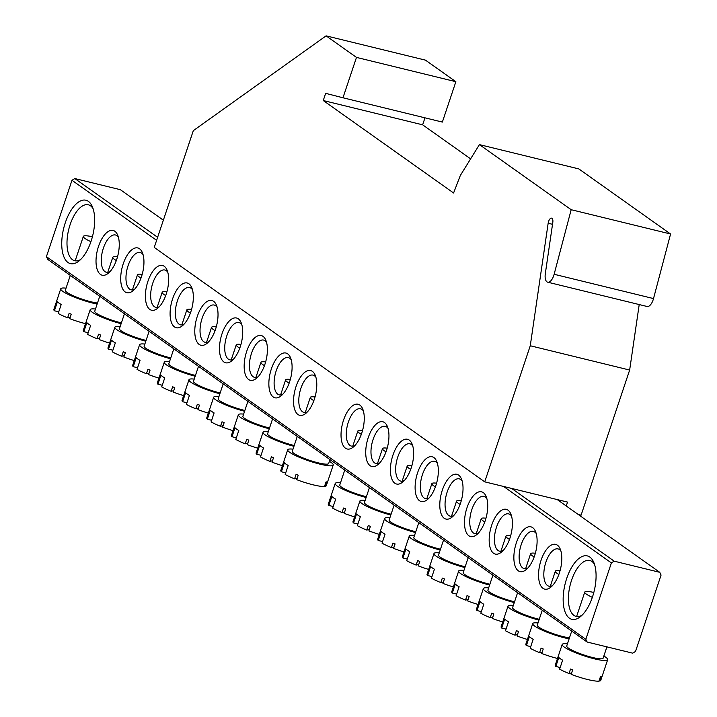 <?xml version="1.0" encoding="UTF-8"?>
<svg xmlns="http://www.w3.org/2000/svg" width="717" height="717" viewBox="0 0 717 717"><rect width="100%" height="100%" fill="white"/><g stroke="black" fill="none" stroke-linecap="round" stroke-linejoin="round"><path stroke-width="1.08" d="M530.266 345.755L484.728 481.851L154.245 247.419L193.321 130.637L326.092 35.85L356.483 57.405L342.968 97.781L325.652 93.344L323.25 100.532L453.592 192.99L460.314 175.522L479.422 144.619L571.18 209.705L554.133 274.279A9.599 4.401 103.7 0 1 553.748 275.561A9.599 4.401 103.7 0 1 547.671 282.184A9.599 4.401 103.7 0 1 545.305 273.733L552.807 222.378A4.795 2.205 -76.3 0 0 551.615 218.147A4.795 2.205 -76.3 0 0 548.155 223.247L530.266 345.755L629.651 370.053L581.111 515.129L578.099 514.394M571.18 209.705L670.574 234.002L653.519 298.577A9.599 4.401 103.7 0 1 653.142 299.849A9.599 4.401 103.7 0 1 647.066 306.482L547.671 282.184M484.728 481.851L567.55 502.097L566.251 505.987M639.214 304.564L629.651 370.053M479.422 144.619L578.816 168.907L670.574 234.002M323.25 100.532L422.636 124.821L470.621 158.86M424.975 117.83L422.636 124.821M342.968 97.781L442.362 122.078L455.869 81.702L356.483 57.405M326.092 35.85L425.477 60.147L455.869 81.702M566.699 578.467A32.623 14.958 103.7 0 1 593.757 562.325A32.623 14.958 103.7 0 1 592.529 596.795A32.623 14.958 103.7 0 1 580.483 616.611A32.623 14.958 103.7 0 1 564.987 611.691A32.623 14.958 103.7 0 1 566.699 578.467M594.527 564.404A28.788 13.202 -76.3 0 0 589.759 560.479A28.788 13.202 -76.3 0 0 571.53 580.358A28.788 13.202 -76.3 0 0 576.092 616.405A28.788 13.202 -76.3 0 0 582.132 615.123M65.283 222.781A32.623 14.958 103.7 0 1 92.332 206.639A32.623 14.958 103.7 0 1 91.113 241.109A32.623 14.958 103.7 0 1 79.067 260.925A32.623 14.958 103.7 0 1 63.571 256.005A32.623 14.958 103.7 0 1 65.283 222.781M93.111 208.719A28.788 13.202 -76.3 0 0 88.343 204.793A28.788 13.202 -76.3 0 0 70.114 224.672A28.788 13.202 -76.3 0 0 74.676 260.719A28.788 13.202 -76.3 0 0 80.716 259.437M98.525 246.361A23.025 10.558 103.7 0 1 117.615 234.961A23.025 10.558 103.7 0 1 116.754 259.294A23.025 10.558 103.7 0 1 108.249 273.285A23.025 10.558 103.7 0 1 97.306 269.816A23.025 10.558 103.7 0 1 98.525 246.361M118.377 237.13A19.189 8.801 -76.3 0 0 115.509 234.997A19.189 8.801 -76.3 0 0 103.356 248.252A19.189 8.801 -76.3 0 0 106.394 272.281A19.189 8.801 -76.3 0 0 109.925 271.707M123.207 263.874A23.025 10.558 103.7 0 1 142.307 252.474A23.025 10.558 103.7 0 1 141.446 276.807A23.025 10.558 103.7 0 1 132.941 290.797A23.025 10.558 103.7 0 1 121.998 287.329A23.025 10.558 103.7 0 1 123.207 263.874M143.068 254.643A19.189 8.801 -76.3 0 0 140.2 252.509A19.189 8.801 -76.3 0 0 128.047 265.765A19.189 8.801 -76.3 0 0 131.086 289.793A19.189 8.801 -76.3 0 0 134.617 289.22M147.899 281.387A23.025 10.558 103.7 0 1 166.998 269.995A23.025 10.558 103.7 0 1 166.138 294.328A23.025 10.558 103.7 0 1 157.632 308.31A23.025 10.558 103.7 0 1 146.689 304.842A23.025 10.558 103.7 0 1 147.899 281.387M167.751 272.164A19.189 8.801 -76.3 0 0 164.892 270.022A19.189 8.801 -76.3 0 0 152.739 283.278A19.189 8.801 -76.3 0 0 155.777 307.306A19.189 8.801 -76.3 0 0 159.308 306.742M172.591 298.908A23.025 10.558 103.7 0 1 191.69 287.508A23.025 10.558 103.7 0 1 190.83 311.841A23.025 10.558 103.7 0 1 182.324 325.823A23.025 10.558 103.7 0 1 171.381 322.354A23.025 10.558 103.7 0 1 172.591 298.908M192.443 289.677A19.189 8.801 -76.3 0 0 189.584 287.544A19.189 8.801 -76.3 0 0 177.422 300.79A19.189 8.801 -76.3 0 0 180.469 324.828A19.189 8.801 -76.3 0 0 183.991 324.254M197.283 316.421A23.025 10.558 103.7 0 1 216.382 305.021A23.025 10.558 103.7 0 1 215.521 329.354A23.025 10.558 103.7 0 1 207.016 343.344A23.025 10.558 103.7 0 1 196.073 339.876A23.025 10.558 103.7 0 1 197.283 316.421M217.134 307.19A19.189 8.801 -76.3 0 0 214.266 305.057A19.189 8.801 -76.3 0 0 202.113 318.312A19.189 8.801 -76.3 0 0 205.161 342.341A19.189 8.801 -76.3 0 0 208.683 341.767M221.974 333.934A23.025 10.558 103.7 0 1 241.073 322.533A23.025 10.558 103.7 0 1 240.213 346.867A23.025 10.558 103.7 0 1 231.708 360.857A23.025 10.558 103.7 0 1 220.764 357.389A23.025 10.558 103.7 0 1 221.974 333.934M241.826 324.702A19.189 8.801 -76.3 0 0 238.958 322.569A19.189 8.801 -76.3 0 0 226.805 335.825A19.189 8.801 -76.3 0 0 229.852 359.853A19.189 8.801 -76.3 0 0 233.375 359.28M246.666 351.447A23.025 10.558 103.7 0 1 265.765 340.055A23.025 10.558 103.7 0 1 264.896 364.388A23.025 10.558 103.7 0 1 256.399 378.37A23.025 10.558 103.7 0 1 245.456 374.901A23.025 10.558 103.7 0 1 246.666 351.447M266.518 342.224A19.189 8.801 -76.3 0 0 263.65 340.082A19.189 8.801 -76.3 0 0 251.497 353.338A19.189 8.801 -76.3 0 0 254.544 377.366A19.189 8.801 -76.3 0 0 258.066 376.792M271.358 368.968A23.025 10.558 103.7 0 1 290.457 357.568A23.025 10.558 103.7 0 1 289.587 381.901A23.025 10.558 103.7 0 1 281.091 395.883A23.025 10.558 103.7 0 1 270.148 392.414A23.025 10.558 103.7 0 1 271.358 368.968M291.21 359.737A19.189 8.801 -76.3 0 0 288.342 357.604A19.189 8.801 -76.3 0 0 276.188 370.85A19.189 8.801 -76.3 0 0 279.227 394.879A19.189 8.801 -76.3 0 0 282.758 394.314M296.049 386.481A23.025 10.558 103.7 0 1 315.148 375.081A23.025 10.558 103.7 0 1 314.279 399.414A23.025 10.558 103.7 0 1 305.774 413.404A23.025 10.558 103.7 0 1 294.839 409.936A23.025 10.558 103.7 0 1 296.049 386.481M315.901 377.25A19.189 8.801 -76.3 0 0 313.033 375.116A19.189 8.801 -76.3 0 0 300.88 388.363A19.189 8.801 -76.3 0 0 303.918 412.4A19.189 8.801 -76.3 0 0 307.45 411.827M541.057 560.282A23.025 10.558 103.7 0 1 560.156 548.881A23.025 10.558 103.7 0 1 559.296 573.215A23.025 10.558 103.7 0 1 550.79 587.205A23.025 10.558 103.7 0 1 539.847 583.737A23.025 10.558 103.7 0 1 541.057 560.282M560.909 551.05A19.189 8.801 -76.3 0 0 558.05 548.917A19.189 8.801 -76.3 0 0 545.897 562.173A19.189 8.801 -76.3 0 0 548.935 586.201A19.189 8.801 -76.3 0 0 552.457 585.628M516.365 542.769A23.025 10.558 103.7 0 1 535.465 531.369A23.025 10.558 103.7 0 1 534.604 555.702A23.025 10.558 103.7 0 1 526.099 569.683A23.025 10.558 103.7 0 1 515.156 566.215A23.025 10.558 103.7 0 1 516.365 542.769M536.226 533.538A19.189 8.801 -76.3 0 0 533.358 531.405A19.189 8.801 -76.3 0 0 521.205 544.651A19.189 8.801 -76.3 0 0 524.244 568.68A19.189 8.801 -76.3 0 0 527.775 568.115M491.674 525.247A23.025 10.558 103.7 0 1 510.773 513.856A23.025 10.558 103.7 0 1 509.912 538.189A23.025 10.558 103.7 0 1 501.407 552.171A23.025 10.558 103.7 0 1 490.464 548.702A23.025 10.558 103.7 0 1 491.674 525.247M511.535 516.025A19.189 8.801 -76.3 0 0 508.667 513.883A19.189 8.801 -76.3 0 0 496.514 527.138A19.189 8.801 -76.3 0 0 499.552 551.167A19.189 8.801 -76.3 0 0 503.083 550.593M466.991 507.735A23.025 10.558 103.7 0 1 486.081 496.334A23.025 10.558 103.7 0 1 485.221 520.667A23.025 10.558 103.7 0 1 476.715 534.658A23.025 10.558 103.7 0 1 465.772 531.189A23.025 10.558 103.7 0 1 466.991 507.735M486.843 498.503A19.189 8.801 -76.3 0 0 483.975 496.37A19.189 8.801 -76.3 0 0 471.822 509.626A19.189 8.801 -76.3 0 0 474.86 533.654A19.189 8.801 -76.3 0 0 478.391 533.081M442.299 490.222A23.025 10.558 103.7 0 1 461.389 478.822A23.025 10.558 103.7 0 1 460.529 503.155A23.025 10.558 103.7 0 1 452.024 517.145A23.025 10.558 103.7 0 1 441.08 513.677A23.025 10.558 103.7 0 1 442.299 490.222M462.151 480.99A19.189 8.801 -76.3 0 0 459.283 478.857A19.189 8.801 -76.3 0 0 447.13 492.113A19.189 8.801 -76.3 0 0 450.168 516.141A19.189 8.801 -76.3 0 0 453.7 515.568M417.608 472.709A23.025 10.558 103.7 0 1 436.698 461.309A23.025 10.558 103.7 0 1 435.837 485.642A23.025 10.558 103.7 0 1 427.332 499.624A23.025 10.558 103.7 0 1 416.398 496.155A23.025 10.558 103.7 0 1 417.608 472.709M437.46 463.478A19.189 8.801 -76.3 0 0 434.592 461.345A19.189 8.801 -76.3 0 0 422.438 474.591A19.189 8.801 -76.3 0 0 425.477 498.629A19.189 8.801 -76.3 0 0 429.008 498.055M392.916 455.187A23.025 10.558 103.7 0 1 412.006 443.796A23.025 10.558 103.7 0 1 411.146 468.129A23.025 10.558 103.7 0 1 402.64 482.111A23.025 10.558 103.7 0 1 391.706 478.642A23.025 10.558 103.7 0 1 392.916 455.187M412.768 445.965A19.189 8.801 -76.3 0 0 409.9 443.832A19.189 8.801 -76.3 0 0 397.747 457.079A19.189 8.801 -76.3 0 0 400.785 481.107A19.189 8.801 -76.3 0 0 404.316 480.542M368.224 437.675A23.025 10.558 103.7 0 1 387.314 426.283A23.025 10.558 103.7 0 1 386.454 450.608A23.025 10.558 103.7 0 1 377.949 464.598A23.025 10.558 103.7 0 1 367.014 461.13A23.025 10.558 103.7 0 1 368.224 437.675M388.076 428.443A19.189 8.801 -76.3 0 0 385.208 426.31A19.189 8.801 -76.3 0 0 373.055 439.566A19.189 8.801 -76.3 0 0 376.093 463.594A19.189 8.801 -76.3 0 0 379.625 463.021M343.533 420.162A23.025 10.558 103.7 0 1 362.623 408.762A23.025 10.558 103.7 0 1 361.762 433.095A23.025 10.558 103.7 0 1 353.257 447.085A23.025 10.558 103.7 0 1 342.323 443.617A23.025 10.558 103.7 0 1 343.533 420.162M363.385 410.931A19.189 8.801 -76.3 0 0 360.517 408.798A19.189 8.801 -76.3 0 0 348.363 422.053A19.189 8.801 -76.3 0 0 351.402 446.082A19.189 8.801 -76.3 0 0 354.933 445.508M511.642 488.429L614.209 561.187L659.757 572.318L661.074 575.07L635.531 651.43L632.708 653.169L587.151 642.038L47.752 259.402L46.426 256.65L71.978 180.29L74.801 178.551L120.357 189.691L163.359 220.191M46.426 256.65L585.834 639.286L611.386 562.926L503.594 486.467M156.62 240.329L71.978 180.29M74.801 178.551L157.632 237.309M659.757 572.318L557.199 499.561M614.209 561.187L611.386 562.926M585.834 639.286L587.151 642.038M329.981 459.606L328.673 463.505A19.189 3.047 -161.5 0 1 318.07 462.806A19.189 3.047 -161.5 0 1 292.276 451.325L297.268 436.402M329.399 461.336A23.984 3.809 -161.5 0 1 333.226 465.028A23.984 3.809 -161.5 0 1 319.97 464.15A23.984 3.809 -161.5 0 1 287.723 449.801A23.984 3.809 -161.5 0 1 293.002 449.156M333.226 465.028L326.307 485.687A23.984 3.809 -161.5 0 1 325.285 486.35L326.791 481.86A23.984 3.809 -161.5 0 1 326.002 481.976L324.496 486.467A23.984 3.809 -161.5 0 1 313.06 484.809A23.984 3.809 -161.5 0 1 296.713 479.673L298.218 475.183A23.984 3.809 -161.5 0 1 296.076 474.349L294.579 478.839L297.17 478.311M324.622 486.09L325.285 486.35M294.579 478.839A23.984 3.809 -161.5 0 1 285.169 474.466L288.18 465.476A23.984 3.809 -161.5 0 1 284.38 462.788L281.378 471.768A23.984 3.809 -161.5 0 1 280.813 470.46L287.723 449.801M285.716 472.835L281.378 471.768M313.849 400.651A19.189 3.047 -161.5 0 1 310.309 397.424A19.189 3.047 -161.5 0 1 315.032 396.967M366.405 496.684A19.189 3.047 -161.5 0 1 365.553 496.487A19.189 3.047 -161.5 0 1 339.759 485.006L344.752 470.083M344.653 511.992L342.063 512.521A23.984 3.809 -161.5 0 1 332.652 508.147L335.664 499.166A23.984 3.809 -161.5 0 1 331.863 496.469L328.861 505.449A23.984 3.809 -161.5 0 1 328.296 504.15L335.206 483.482A23.984 3.809 -161.5 0 1 340.485 482.837M354.592 516.876A23.984 3.809 -161.5 0 1 344.196 513.354L345.702 508.864A23.984 3.809 -161.5 0 1 343.56 508.03L342.063 512.521M333.199 506.516L328.861 505.449M366.127 497.499A23.984 3.809 -161.5 0 1 335.206 483.482M361.332 434.332A19.189 3.047 -161.5 0 1 357.792 431.105A19.189 3.047 -161.5 0 1 362.515 430.648M97.485 303.022A19.189 3.047 -161.5 0 1 91.104 301.803A19.189 3.047 -161.5 0 1 65.31 290.322L70.302 275.4M97.136 304.062A23.984 3.809 -161.5 0 1 93.004 303.148A23.984 3.809 -161.5 0 1 60.757 288.799A23.984 3.809 -161.5 0 1 66.036 288.153M70.203 317.308L67.613 317.837A23.984 3.809 -161.5 0 1 58.202 313.463L61.214 304.474A23.984 3.809 -161.5 0 1 57.414 301.785L54.402 310.766A23.984 3.809 -161.5 0 1 53.847 309.466L60.757 288.799M85.52 323.672A23.984 3.809 -161.5 0 1 69.746 318.671L71.252 314.18A23.984 3.809 -161.5 0 1 69.11 313.347L67.613 317.837M58.749 311.832L54.402 310.766M90.925 241.665A19.189 3.047 -161.5 0 1 83.342 236.422A19.189 3.047 -161.5 0 1 92.412 236.762M606.914 646.868L603.122 658.188A19.189 3.047 -161.5 0 1 592.52 657.489A19.189 3.047 -161.5 0 1 566.726 646.008L571.718 631.085M603.848 656.019A23.984 3.809 -161.5 0 1 607.675 659.712A23.984 3.809 -161.5 0 1 594.42 658.833A23.984 3.809 -161.5 0 1 562.182 644.484A23.984 3.809 -161.5 0 1 567.452 643.839M607.675 659.712L600.756 680.37A23.984 3.809 -161.5 0 1 599.735 681.033L601.24 676.543A23.984 3.809 -161.5 0 1 600.452 676.66L598.946 681.15A23.984 3.809 -161.5 0 1 587.51 679.492A23.984 3.809 -161.5 0 1 571.162 674.356L572.668 669.866A23.984 3.809 -161.5 0 1 570.535 669.033L569.029 673.523L571.619 672.994M599.071 680.774L599.735 681.033M569.029 673.523A23.984 3.809 -161.5 0 1 559.627 669.149L562.63 660.16A23.984 3.809 -161.5 0 1 558.83 657.471L555.827 666.452A23.984 3.809 -161.5 0 1 555.263 665.152L562.182 644.484M560.174 667.518L555.827 666.452M592.341 597.351A19.189 3.047 -161.5 0 1 584.758 592.108A19.189 3.047 -161.5 0 1 593.828 592.448M294.23 445.49A19.189 3.047 -161.5 0 1 293.378 445.284A19.189 3.047 -161.5 0 1 267.584 433.812L272.577 418.889M272.478 460.798L269.888 461.327A23.984 3.809 -161.5 0 1 260.486 456.953L263.489 447.964A23.984 3.809 -161.5 0 1 259.688 445.275L256.686 454.255A23.984 3.809 -161.5 0 1 256.121 452.947L263.04 432.288A23.984 3.809 -161.5 0 1 268.31 431.643M282.417 465.674A23.984 3.809 -161.5 0 1 272.021 462.16L273.527 457.67A23.984 3.809 -161.5 0 1 271.393 456.837L269.888 461.327M261.024 455.313L256.686 454.255M293.961 446.306A23.984 3.809 -161.5 0 1 263.04 432.288M289.157 383.138A19.189 3.047 -161.5 0 1 285.617 379.911A19.189 3.047 -161.5 0 1 290.34 379.454M391.097 514.206A19.189 3.047 -161.5 0 1 390.245 513.999A19.189 3.047 -161.5 0 1 364.451 502.518L369.443 487.605M369.345 529.505L366.754 530.042A23.984 3.809 -161.5 0 1 357.344 525.66L360.355 516.679A23.984 3.809 -161.5 0 1 356.555 513.981L353.553 522.962A23.984 3.809 -161.5 0 1 352.988 521.662L359.898 500.995A23.984 3.809 -161.5 0 1 365.177 500.349M379.284 534.389A23.984 3.809 -161.5 0 1 368.888 530.876L370.393 526.377A23.984 3.809 -161.5 0 1 368.251 525.543L366.754 530.042M357.891 524.028L353.553 522.962M390.819 515.012A23.984 3.809 -161.5 0 1 359.898 500.995M386.024 451.844A19.189 3.047 -161.5 0 1 382.484 448.618A19.189 3.047 -161.5 0 1 387.207 448.161M269.538 427.977A19.189 3.047 -161.5 0 1 268.687 427.771A19.189 3.047 -161.5 0 1 242.893 416.29L247.885 401.377M247.786 443.276L245.196 443.814A23.984 3.809 -161.5 0 1 235.794 439.431L238.797 430.451A23.984 3.809 -161.5 0 1 234.997 427.753L231.994 436.743A23.984 3.809 -161.5 0 1 231.43 435.434L238.349 414.776A23.984 3.809 -161.5 0 1 243.619 414.121M257.726 448.161A23.984 3.809 -161.5 0 1 247.329 444.648L248.835 440.157A23.984 3.809 -161.5 0 1 246.702 439.324L245.196 443.814M236.341 437.8L231.994 436.743M269.269 428.784A23.984 3.809 -161.5 0 1 238.349 414.776M264.465 365.625A19.189 3.047 -161.5 0 1 260.925 362.39A19.189 3.047 -161.5 0 1 265.648 361.942M415.788 531.718A19.189 3.047 -161.5 0 1 414.937 531.512A19.189 3.047 -161.5 0 1 389.143 520.04L394.135 505.118M394.036 547.017L391.446 547.555A23.984 3.809 -161.5 0 1 382.036 543.172L385.047 534.192A23.984 3.809 -161.5 0 1 381.247 531.494L378.235 540.484A23.984 3.809 -161.5 0 1 377.68 539.175L384.59 518.516A23.984 3.809 -161.5 0 1 389.869 517.871M403.967 551.902A23.984 3.809 -161.5 0 1 393.579 548.388L395.085 543.898A23.984 3.809 -161.5 0 1 392.943 543.065L391.446 547.555M382.582 541.541L378.235 540.484M415.51 532.525A23.984 3.809 -161.5 0 1 384.59 518.516M410.716 469.366A19.189 3.047 -161.5 0 1 407.175 466.131A19.189 3.047 -161.5 0 1 411.899 465.683M244.847 410.465A19.189 3.047 -161.5 0 1 243.995 410.258A19.189 3.047 -161.5 0 1 218.201 398.777L223.193 383.855M223.095 425.764L220.504 426.292A23.984 3.809 -161.5 0 1 211.103 421.919L214.105 412.938A23.984 3.809 -161.5 0 1 210.305 410.241L207.303 419.221A23.984 3.809 -161.5 0 1 206.738 417.921L213.657 397.254A23.984 3.809 -161.5 0 1 218.927 396.609M233.034 430.648A23.984 3.809 -161.5 0 1 222.637 427.135L224.143 422.636A23.984 3.809 -161.5 0 1 222.01 421.802L220.504 426.292M211.649 420.287L207.303 419.221M244.578 411.271A23.984 3.809 -161.5 0 1 213.657 397.254M239.774 348.103A19.189 3.047 -161.5 0 1 236.243 344.877A19.189 3.047 -161.5 0 1 240.957 344.42M440.48 549.231A19.189 3.047 -161.5 0 1 439.629 549.025A19.189 3.047 -161.5 0 1 413.834 537.553L418.827 522.63M418.728 564.539L416.129 565.068A23.984 3.809 -161.5 0 1 406.727 560.694L409.739 551.705A23.984 3.809 -161.5 0 1 405.939 549.016L402.927 557.996A23.984 3.809 -161.5 0 1 402.371 556.688L409.282 536.029A23.984 3.809 -161.5 0 1 414.56 535.384M428.658 569.423A23.984 3.809 -161.5 0 1 418.271 565.901L419.768 561.411A23.984 3.809 -161.5 0 1 417.635 560.577L416.129 565.068M407.274 559.054L402.927 557.996M440.202 550.047A23.984 3.809 -161.5 0 1 409.282 536.029M435.407 486.879A19.189 3.047 -161.5 0 1 431.867 483.652A19.189 3.047 -161.5 0 1 436.59 483.195M220.155 392.943A19.189 3.047 -161.5 0 1 219.303 392.746A19.189 3.047 -161.5 0 1 193.509 381.265L198.501 366.342M198.403 408.251L195.813 408.78A23.984 3.809 -161.5 0 1 186.411 404.406L189.413 395.417A23.984 3.809 -161.5 0 1 185.613 392.728L182.611 401.708A23.984 3.809 -161.5 0 1 182.046 400.409L188.965 379.741A23.984 3.809 -161.5 0 1 194.235 379.096M208.342 413.135A23.984 3.809 -161.5 0 1 197.946 409.613L199.451 405.123A23.984 3.809 -161.5 0 1 197.318 404.289L195.813 408.78M186.958 402.775L182.611 401.708M219.886 393.758A23.984 3.809 -161.5 0 1 188.965 379.741M215.082 330.591A19.189 3.047 -161.5 0 1 211.551 327.364A19.189 3.047 -161.5 0 1 216.265 326.907M465.163 566.744A19.189 3.047 -161.5 0 1 464.32 566.547A19.189 3.047 -161.5 0 1 438.526 555.066L443.518 540.143M443.42 582.052L440.821 582.58A23.984 3.809 -161.5 0 1 431.419 578.207L434.43 569.217A23.984 3.809 -161.5 0 1 430.63 566.529L427.619 575.509A23.984 3.809 -161.5 0 1 427.063 574.209L433.973 553.542A23.984 3.809 -161.5 0 1 439.252 552.897M453.35 586.936A23.984 3.809 -161.5 0 1 442.963 583.414L444.459 578.924A23.984 3.809 -161.5 0 1 442.326 578.09L440.821 582.58M431.966 576.576L427.619 575.509M464.894 567.559A23.984 3.809 -161.5 0 1 433.973 553.542M460.099 504.392A19.189 3.047 -161.5 0 1 456.559 501.165A19.189 3.047 -161.5 0 1 461.273 500.708M195.463 375.43A19.189 3.047 -161.5 0 1 194.621 375.224A19.189 3.047 -161.5 0 1 168.818 363.752L173.81 348.829M173.711 390.738L171.121 391.267A23.984 3.809 -161.5 0 1 161.719 386.893L164.722 377.904A23.984 3.809 -161.5 0 1 160.922 375.215L157.919 384.195A23.984 3.809 -161.5 0 1 157.355 382.887L164.274 362.228A23.984 3.809 -161.5 0 1 169.544 361.583M183.651 395.614A23.984 3.809 -161.5 0 1 173.254 392.1L174.76 387.61A23.984 3.809 -161.5 0 1 172.627 386.777L171.121 391.267M162.266 385.253L157.919 384.195M195.194 376.246A23.984 3.809 -161.5 0 1 164.274 362.228M190.39 313.078A19.189 3.047 -161.5 0 1 186.859 309.852A19.189 3.047 -161.5 0 1 191.573 309.394M489.854 584.265A19.189 3.047 -161.5 0 1 489.012 584.059A19.189 3.047 -161.5 0 1 463.218 572.578L468.21 557.656M468.111 599.564L465.512 600.093A23.984 3.809 -161.5 0 1 456.111 595.719L459.113 586.739A23.984 3.809 -161.5 0 1 455.322 584.041L452.31 593.022A23.984 3.809 -161.5 0 1 451.755 591.722L458.665 571.055A23.984 3.809 -161.5 0 1 463.944 570.409M478.042 604.449A23.984 3.809 -161.5 0 1 467.654 600.936L469.151 596.436A23.984 3.809 -161.5 0 1 467.018 595.603L465.512 600.093M456.657 594.088L452.31 593.022M489.586 585.072A23.984 3.809 -161.5 0 1 458.665 571.055M484.791 521.904A19.189 3.047 -161.5 0 1 481.25 518.678A19.189 3.047 -161.5 0 1 485.965 518.221M170.771 357.917A19.189 3.047 -161.5 0 1 169.929 357.711A19.189 3.047 -161.5 0 1 144.126 346.239L149.127 331.317M149.019 373.216L146.429 373.754A23.984 3.809 -161.5 0 1 137.028 369.372L140.03 360.391A23.984 3.809 -161.5 0 1 136.23 357.693L133.228 366.683A23.984 3.809 -161.5 0 1 132.663 365.374L139.582 344.716A23.984 3.809 -161.5 0 1 144.852 344.07M158.959 378.101A23.984 3.809 -161.5 0 1 148.562 374.588L150.068 370.097A23.984 3.809 -161.5 0 1 147.935 369.264L146.429 373.754M137.574 367.74L133.228 366.683M170.503 358.724A23.984 3.809 -161.5 0 1 139.582 344.716M165.699 295.565A19.189 3.047 -161.5 0 1 162.167 292.33A19.189 3.047 -161.5 0 1 166.882 291.882M514.546 601.778A19.189 3.047 -161.5 0 1 513.704 601.572A19.189 3.047 -161.5 0 1 487.91 590.091L492.902 575.177M492.803 617.077L490.204 617.615A23.984 3.809 -161.5 0 1 480.802 613.232L483.805 604.252A23.984 3.809 -161.5 0 1 480.014 601.554L477.002 610.543A23.984 3.809 -161.5 0 1 476.447 609.235L483.357 588.576A23.984 3.809 -161.5 0 1 488.636 587.931M502.734 621.962A23.984 3.809 -161.5 0 1 492.346 618.448L493.843 613.958A23.984 3.809 -161.5 0 1 491.71 613.125L490.204 617.615M481.349 611.601L477.002 610.543M514.277 602.585A23.984 3.809 -161.5 0 1 483.357 588.576M509.482 539.426A19.189 3.047 -161.5 0 1 505.942 536.191A19.189 3.047 -161.5 0 1 510.656 535.742M146.08 340.405A19.189 3.047 -161.5 0 1 145.237 340.199A19.189 3.047 -161.5 0 1 119.443 328.718L124.435 313.804M124.337 355.704L121.738 356.241A23.984 3.809 -161.5 0 1 112.336 351.859L115.338 342.878A23.984 3.809 -161.5 0 1 111.547 340.181L108.536 349.161A23.984 3.809 -161.5 0 1 107.98 347.862L114.89 327.194A23.984 3.809 -161.5 0 1 120.169 326.549M134.267 360.588A23.984 3.809 -161.5 0 1 123.88 357.075L125.376 352.576A23.984 3.809 -161.5 0 1 123.243 351.742L121.738 356.241M112.883 350.228L108.536 349.161M145.811 341.211A23.984 3.809 -161.5 0 1 114.89 327.194M141.016 278.044A19.189 3.047 -161.5 0 1 137.476 274.817A19.189 3.047 -161.5 0 1 142.19 274.36M539.238 619.291A19.189 3.047 -161.5 0 1 538.395 619.085A19.189 3.047 -161.5 0 1 512.601 607.613L517.593 592.69M517.486 634.599L514.896 635.128A23.984 3.809 -161.5 0 1 505.494 630.754L508.496 621.764A23.984 3.809 -161.5 0 1 504.696 619.076L501.694 628.056A23.984 3.809 -161.5 0 1 501.138 626.748L508.048 606.089A23.984 3.809 -161.5 0 1 513.318 605.444M527.425 639.474A23.984 3.809 -161.5 0 1 517.029 635.961L518.534 631.471A23.984 3.809 -161.5 0 1 516.401 630.637L514.896 635.128M506.041 629.114L501.694 628.056M538.969 620.106A23.984 3.809 -161.5 0 1 508.048 606.089M534.174 556.939A19.189 3.047 -161.5 0 1 530.634 553.712A19.189 3.047 -161.5 0 1 535.348 553.255M121.388 322.883A19.189 3.047 -161.5 0 1 120.546 322.686A19.189 3.047 -161.5 0 1 94.752 311.205L99.744 296.282M99.645 338.191L97.046 338.72A23.984 3.809 -161.5 0 1 87.644 334.346L90.647 325.366A23.984 3.809 -161.5 0 1 86.856 322.668L83.844 331.648A23.984 3.809 -161.5 0 1 83.289 330.349L90.199 309.681A23.984 3.809 -161.5 0 1 95.478 309.036M109.576 343.076A23.984 3.809 -161.5 0 1 99.188 339.553L100.685 335.063A23.984 3.809 -161.5 0 1 98.552 334.23L97.046 338.72M88.191 332.715L83.844 331.648M121.119 323.699A23.984 3.809 -161.5 0 1 90.199 309.681M116.324 260.531A19.189 3.047 -161.5 0 1 112.784 257.304A19.189 3.047 -161.5 0 1 117.498 256.847M569.468 637.816A19.189 3.047 -161.5 0 1 563.087 636.606A19.189 3.047 -161.5 0 1 537.284 625.125L542.276 610.203M569.119 638.865A23.984 3.809 -161.5 0 1 564.987 637.951A23.984 3.809 -161.5 0 1 532.74 623.602A23.984 3.809 -161.5 0 1 538.01 622.956M542.177 652.111L539.587 652.64A23.984 3.809 -161.5 0 1 530.186 648.267L533.188 639.277A23.984 3.809 -161.5 0 1 529.388 636.588L526.386 645.569A23.984 3.809 -161.5 0 1 525.821 644.26L532.74 623.602M557.494 658.475A23.984 3.809 -161.5 0 1 541.72 653.474L543.226 648.984A23.984 3.809 -161.5 0 1 541.093 648.15L539.587 652.64M530.732 646.635L526.386 645.569M558.857 574.451A19.189 3.047 -161.5 0 1 555.325 571.225A19.189 3.047 -161.5 0 1 560.04 570.768M554.133 274.279L653.519 298.577M548.155 223.247L552.52 224.313M310.309 397.424L305.263 412.499M357.792 431.105L352.746 446.18M83.342 236.422L75.177 260.818M584.758 592.108L576.602 616.503M285.617 379.911L280.58 394.986M382.484 448.618L377.438 463.693M260.925 362.39L255.888 377.474M407.175 466.131L402.129 481.215M236.243 344.877L231.197 359.952M431.867 483.652L426.821 498.727M211.551 327.364L206.505 342.439M456.559 501.165L451.513 516.24M186.859 309.852L181.813 324.926M481.25 518.678L476.205 533.753M162.167 292.33L157.122 307.414M505.942 536.191L500.896 551.274M137.476 274.817L132.43 289.892M530.634 553.712L525.588 568.787M112.784 257.304L107.738 272.379M555.325 571.225L550.28 586.3"/></g></svg>
